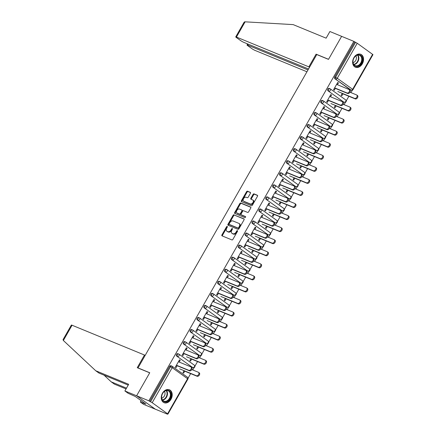 <?xml version="1.0" encoding="UTF-8"?>
<svg xmlns="http://www.w3.org/2000/svg" width="436" height="436" viewBox="0 0 436 436"><rect width="100%" height="100%" fill="white"/><g stroke="black" fill="none" stroke-linecap="round" stroke-linejoin="round"><path stroke-width="0.65" d="M227.221 226.437A0.616 0.409 -54.4 0 0 226.535 226.807L221.935 234.868A0.877 0.583 -54.4 0 0 221.973 235.811A0.877 0.583 -54.4 0 0 222.049 235.854L231.914 239.914A0.877 0.583 -54.4 0 0 232.895 239.38L237.495 231.32A0.616 0.409 -54.4 0 0 236.726 231.004L236.132 232.045A2.812 1.869 -54.4 0 1 232.993 233.751L232.17 233.413A2.812 1.869 -54.4 0 1 231.919 233.271A2.812 1.869 -54.4 0 1 231.805 230.263L232.399 229.222A0.616 0.409 -54.4 0 0 231.63 228.905L231.036 229.952A2.812 1.869 -54.4 0 1 227.897 231.658L227.074 231.32A2.812 1.869 -54.4 0 1 226.818 231.178A2.812 1.869 -54.4 0 1 226.704 228.17L227.303 227.123A0.616 0.409 -54.4 0 0 227.221 226.437M227.396 226.873A0.616 0.409 -54.4 0 0 227.08 227.2L222.48 235.26A0.877 0.583 -54.4 0 0 222.36 235.98M237.587 231.069A0.616 0.409 -54.4 0 0 237.271 231.396L236.677 232.437L236.132 232.045M232.492 228.971A0.616 0.409 -54.4 0 0 232.175 229.298L231.581 230.339L231.036 229.952M353.847 57.716A6.987 5.161 112.4 0 0 355.433 67.226A6.987 5.161 112.4 0 0 362.338 63.809A6.987 5.161 112.4 0 0 360.752 54.298A6.987 5.161 112.4 0 0 353.847 57.716M162.492 393.19A6.987 5.161 112.4 0 0 164.083 402.701A6.987 5.161 112.4 0 0 170.988 399.283A6.987 5.161 112.4 0 0 169.402 389.773A6.987 5.161 112.4 0 0 162.492 393.19M250.4 193.328A0.877 0.583 -54.4 0 0 250.368 192.385A0.877 0.583 -54.4 0 0 250.286 192.341L247.517 191.202A0.877 0.583 -54.4 0 0 246.536 191.736L241.43 200.691A0.877 0.583 -54.4 0 0 241.468 201.628A0.877 0.583 -54.4 0 0 241.549 201.672L251.414 205.732A0.877 0.583 -54.4 0 0 252.395 205.198L257.502 196.244A0.877 0.583 -54.4 0 0 257.463 195.306A0.877 0.583 -54.4 0 0 257.387 195.263L254.041 193.889A0.877 0.583 -54.4 0 0 253.06 194.418L250.874 198.249A0.877 0.583 -54.4 0 0 250.913 199.192A0.877 0.583 -54.4 0 0 250.989 199.236L252.646 199.917A2.354 1.564 -54.4 0 1 252.864 200.037A2.354 1.564 -54.4 0 1 252.864 202.707A2.354 1.564 -54.4 0 1 250.335 203.977L243.838 201.307A2.354 1.564 -54.4 0 1 243.626 201.187A2.354 1.564 -54.4 0 1 243.626 198.516A2.354 1.564 -54.4 0 1 246.155 197.246L247.234 197.693A0.877 0.583 -54.4 0 0 248.215 197.159L250.4 193.328M128.222 385.102L98.945 373.058L95.735 370.753L128.674 384.307L124.887 390.956L128.097 393.261L135.334 396.504L145.842 404.036L140.348 402.041L143.558 404.346L155.287 409.17L136.61 395.779L149.75 372.747L138.021 367.919L316.765 54.555L328.493 59.378L341.628 36.346L353.858 41.376L148.84 400.809L150.551 401.763L170.52 366.747L169.626 366.382L149.657 401.398M167.615 413.742L187.584 378.726L172.176 367.679L152.202 402.695L167.942 414.064L166.699 413.617L167.517 414.2L155.287 409.17L136.61 395.779L148.84 400.809M234.061 214.801A0.877 0.583 -54.4 0 0 233.08 215.335L227.974 224.284A0.877 0.583 -54.4 0 0 228.006 225.227A0.877 0.583 -54.4 0 0 228.088 225.27L237.952 229.331A0.877 0.583 -54.4 0 0 238.933 228.796L244.04 219.842A0.877 0.583 -54.4 0 0 244.007 218.905A0.877 0.583 -54.4 0 0 243.926 218.861L234.606 215.188A0.877 0.583 -54.4 0 0 233.625 215.722L228.519 224.676A0.877 0.583 -54.4 0 0 228.399 225.396M234.704 212.49L239.811 203.536A0.877 0.583 -54.4 0 1 240.792 203.002L250.656 207.062A0.877 0.583 -54.4 0 1 250.733 207.105A0.877 0.583 -54.4 0 1 250.771 208.043L248.585 211.874A0.877 0.583 -54.4 0 1 247.604 212.408L243.604 210.762A0.877 0.583 -54.4 0 0 242.623 211.297L241.173 213.836A0.877 0.583 -54.4 0 0 241.206 214.779A0.877 0.583 -54.4 0 0 241.288 214.823L245.452 216.534A0.616 0.409 -54.4 0 1 244.847 217.597L234.819 213.471A0.877 0.583 -54.4 0 1 234.737 213.427A0.877 0.583 -54.4 0 1 234.704 212.49L235.244 212.877L240.356 203.923L239.811 203.536M138.021 367.919L138.337 368.148M152.202 402.695L150.551 401.763M353.858 41.376L357.22 43.257L372.96 54.625L352.986 89.642L352.659 89.32L372.633 54.304M352.304 90.23L350.947 92.606M348.865 96.263L346.266 100.814M345.426 102.286L344.069 104.667M341.988 108.319L339.388 112.87M338.549 114.346L337.192 116.723M335.11 120.38L332.51 124.93M331.671 126.407L330.314 128.784M328.232 132.435L325.632 136.986M324.793 138.463L323.436 140.844M321.354 144.496L318.754 149.047M317.915 150.524L316.558 152.9M314.476 156.551L311.876 161.102M311.037 162.579L309.68 164.961M307.598 168.612L304.998 173.163M304.159 174.64L302.802 177.016M300.715 180.673L298.12 185.224M297.281 186.701L295.924 189.077M293.837 192.728L291.243 197.279M290.403 198.756L289.046 201.132M286.959 204.789L284.365 209.34M283.525 210.817L282.168 213.193M280.081 216.845L277.487 221.395M276.647 222.872L275.29 225.254M273.203 228.905L270.609 233.456M269.77 234.933L268.413 237.309M266.325 240.966L263.731 245.512M262.892 246.989L261.535 249.37M259.447 253.022L256.853 257.572M256.014 259.049L254.657 261.426M252.569 265.083L249.975 269.633M249.13 271.11L247.779 273.486M245.691 277.138L243.097 281.689M242.253 283.166L240.901 285.542M238.814 289.199L236.219 293.75M235.375 295.227L234.023 297.603M231.936 301.254L229.341 305.805M228.497 307.282L227.145 309.664M225.058 313.315L222.464 317.866M221.619 319.343L220.262 321.719M218.18 325.376L215.586 329.921M214.741 331.398L213.384 333.78M211.302 337.431L208.708 341.982M207.863 343.459L206.506 345.835M204.424 349.492L201.83 354.043M200.985 355.52L199.628 357.896M197.546 361.548L194.952 366.098M194.107 367.575L192.75 369.951M190.668 373.608L188.074 378.159M184.766 371.178L183.66 373.118L182.951 372.611L184.057 370.671M177.234 365.553L176.035 367.652L175.327 367.145L179.518 359.804L180.226 360.31L179.419 359.978M179.218 362.076L180.226 360.31M343.704 101.953A1.346 0.992 -67.6 0 1 343.541 101.91A1.346 0.992 -67.6 0 1 343.388 101.828L327.981 90.781A1.346 0.992 -67.6 0 1 327.823 89.037A1.346 0.992 -67.6 0 1 329.153 88.377A1.346 0.992 -67.6 0 1 329.3 88.459M350.582 89.898A1.346 0.992 -67.6 0 1 350.419 89.849A1.346 0.992 -67.6 0 1 350.266 89.767L334.859 78.72A1.346 0.992 -67.6 0 1 334.701 76.976L335.595 77.346L355.569 42.33M354.675 41.96L334.701 76.976M169.626 366.382A1.346 0.992 -67.6 0 1 170.956 365.722A1.346 0.992 -67.6 0 1 171.108 365.809M335.377 105.381L334.27 107.321L334.979 107.828L336.085 105.894M328.553 100.264L327.354 102.367L326.646 101.861L330.837 94.514L331.545 95.021L330.733 94.688M330.537 96.787L331.545 95.021M329.948 126.075A1.346 0.992 -67.6 0 1 329.78 126.026A1.346 0.992 -67.6 0 1 329.632 125.944L314.225 114.897A1.346 0.992 -67.6 0 1 314.067 113.153A1.346 0.992 -67.6 0 1 315.397 112.493A1.346 0.992 -67.6 0 1 315.544 112.575M321.621 129.503L320.515 131.438L321.223 131.95L322.329 130.01M314.797 124.38L313.598 126.484L312.89 125.977L317.081 118.63L317.784 119.137L316.977 118.805M316.781 120.903L317.784 119.137M316.193 150.191A1.346 0.992 -67.6 0 1 316.024 150.142A1.346 0.992 -67.6 0 1 315.877 150.06L300.464 139.013A1.346 0.992 -67.6 0 1 300.311 137.269A1.346 0.992 -67.6 0 1 301.641 136.61A1.346 0.992 -67.6 0 1 301.788 136.697M307.865 153.619L306.759 155.559L307.467 156.066L308.574 154.126M301.042 148.502L299.843 150.6L299.134 150.093L303.325 142.746L304.028 143.259L303.222 142.926M303.025 145.019L304.028 143.259M302.437 174.307A1.346 0.992 -67.6 0 1 302.268 174.258A1.346 0.992 -67.6 0 1 302.121 174.177L286.708 163.129A1.346 0.992 -67.6 0 1 286.556 161.385A1.346 0.992 -67.6 0 1 287.885 160.726A1.346 0.992 -67.6 0 1 288.033 160.813M294.109 177.735L293.003 179.676L293.706 180.182L294.812 178.242M287.286 172.618L286.087 174.716L285.378 174.209L289.564 166.868L290.272 167.375L289.466 167.043M289.27 169.135L290.272 167.375M288.681 198.424A1.346 0.992 -67.6 0 1 288.512 198.38A1.346 0.992 -67.6 0 1 288.365 198.293L272.952 187.246A1.346 0.992 -67.6 0 1 272.8 185.502A1.346 0.992 -67.6 0 1 274.13 184.848A1.346 0.992 -67.6 0 1 274.277 184.929M280.353 201.852L279.247 203.792L279.95 204.299L281.057 202.359M273.53 196.734L272.331 198.832L271.623 198.326L275.808 190.984L276.517 191.491L275.71 191.159M275.514 193.257L276.517 191.491M274.925 222.54A1.346 0.992 -67.6 0 1 274.756 222.496A1.346 0.992 -67.6 0 1 274.609 222.409L259.197 211.367A1.346 0.992 -67.6 0 1 259.044 209.618A1.346 0.992 -67.6 0 1 260.368 208.964A1.346 0.992 -67.6 0 1 260.521 209.046M266.592 225.968L265.486 227.908L266.194 228.415L267.301 226.475M259.774 220.85L258.575 222.949L257.867 222.442L262.052 215.101L262.761 215.607L261.954 215.275M261.758 217.373L262.761 215.607M261.164 246.656A1.346 0.992 -67.6 0 1 261 246.613A1.346 0.992 -67.6 0 1 260.853 246.531L245.441 235.484A1.346 0.992 -67.6 0 1 245.288 233.74A1.346 0.992 -67.6 0 1 246.613 233.08A1.346 0.992 -67.6 0 1 246.765 233.162M252.836 250.084L251.73 252.024L252.439 252.531L253.545 250.591M246.013 244.967L244.819 247.07L244.111 246.558L248.297 239.217L249.005 239.724L248.198 239.391M248.002 241.49L249.005 239.724M247.408 270.778A1.346 0.992 -67.6 0 1 247.245 270.729A1.346 0.992 -67.6 0 1 247.098 270.647L231.685 259.6A1.346 0.992 -67.6 0 1 231.532 257.856A1.346 0.992 -67.6 0 1 232.857 257.196A1.346 0.992 -67.6 0 1 233.009 257.278M239.081 274.206L237.974 276.141L238.683 276.647L239.789 274.713M232.257 269.083L231.064 271.187L230.355 270.68L234.541 263.333L235.249 263.84L234.443 263.507M234.241 265.606L235.249 263.84M233.652 294.894A1.346 0.992 -67.6 0 1 233.489 294.845A1.346 0.992 -67.6 0 1 233.342 294.763L217.929 283.716A1.346 0.992 -67.6 0 1 217.777 281.972A1.346 0.992 -67.6 0 1 219.101 281.313A1.346 0.992 -67.6 0 1 219.254 281.4M225.325 298.322L224.218 300.257L224.927 300.769L226.033 298.829M218.501 293.199L217.302 295.303L216.599 294.796L220.785 287.449L221.493 287.956L220.687 287.629M220.485 289.722L221.493 287.956M219.897 319.01A1.346 0.992 -67.6 0 1 219.733 318.961A1.346 0.992 -67.6 0 1 219.581 318.88L204.173 307.832A1.346 0.992 -67.6 0 1 204.021 306.088A1.346 0.992 -67.6 0 1 205.345 305.429A1.346 0.992 -67.6 0 1 205.498 305.516M211.569 322.438L210.463 324.379L211.171 324.885L212.278 322.945M204.746 317.321L203.547 319.419L202.844 318.912L207.029 311.571L207.738 312.078L206.931 311.745M206.729 313.838L207.738 312.078M206.141 343.127A1.346 0.992 -67.6 0 1 205.977 343.078A1.346 0.992 -67.6 0 1 205.825 342.996L190.418 331.949A1.346 0.992 -67.6 0 1 190.265 330.205A1.346 0.992 -67.6 0 1 191.589 329.551A1.346 0.992 -67.6 0 1 191.742 329.632M197.813 346.555L196.707 348.495L197.415 349.002L198.522 347.061M190.99 341.437L189.791 343.535L189.082 343.028L193.273 335.687L193.982 336.194L193.175 335.862M192.974 337.955L193.982 336.194M192.385 367.243A1.346 0.992 -67.6 0 1 192.222 367.199A1.346 0.992 -67.6 0 1 192.069 367.112L176.662 356.065A1.346 0.992 -67.6 0 1 176.504 354.321A1.346 0.992 -67.6 0 1 177.834 353.667A1.346 0.992 -67.6 0 1 177.986 353.749M184.112 353.492L182.913 355.596L182.204 355.089L186.395 347.743L187.104 348.25L186.297 347.917M186.096 350.015L187.104 348.25M190.935 358.615L189.829 360.55L190.537 361.057L191.644 359.122M199.263 355.187A1.346 0.992 -67.6 0 1 199.099 355.138A1.346 0.992 -67.6 0 1 198.947 355.057L183.54 344.009A1.346 0.992 -67.6 0 1 183.382 342.265A1.346 0.992 -67.6 0 1 184.711 341.606A1.346 0.992 -67.6 0 1 184.864 341.688M197.868 329.376L196.669 331.48L195.966 330.973L200.151 323.626L200.86 324.133L200.053 323.801M199.852 325.899L200.86 324.133M204.691 334.494L203.585 336.434L204.293 336.941L205.4 335.006M213.019 331.066A1.346 0.992 -67.6 0 1 212.855 331.022A1.346 0.992 -67.6 0 1 212.703 330.94L197.295 319.893A1.346 0.992 -67.6 0 1 197.143 318.149A1.346 0.992 -67.6 0 1 198.467 317.49A1.346 0.992 -67.6 0 1 198.62 317.572M211.624 305.26L210.425 307.358L209.721 306.851L213.907 299.51L214.616 300.017L213.809 299.685M213.607 301.783L214.616 300.017M218.447 310.377L217.341 312.318L218.049 312.825L219.155 310.884M226.775 306.949A1.346 0.992 -67.6 0 1 226.611 306.906A1.346 0.992 -67.6 0 1 226.458 306.819L211.051 295.777A1.346 0.992 -67.6 0 1 210.899 294.028A1.346 0.992 -67.6 0 1 212.223 293.373A1.346 0.992 -67.6 0 1 212.376 293.455M225.379 281.144L224.186 283.242L223.477 282.735L227.663 275.394L228.371 275.901L227.565 275.568M227.363 277.667L228.371 275.901M232.203 286.261L231.096 288.201L231.805 288.708L232.911 286.768M240.53 282.833A1.346 0.992 -67.6 0 1 240.367 282.79A1.346 0.992 -67.6 0 1 240.22 282.702L224.807 271.655A1.346 0.992 -67.6 0 1 224.654 269.911A1.346 0.992 -67.6 0 1 225.979 269.257A1.346 0.992 -67.6 0 1 226.131 269.339M239.135 257.027L237.942 259.126L237.233 258.619L241.419 251.278L242.127 251.785L241.321 251.452M241.119 253.545L242.127 251.785M245.959 262.145L244.852 264.085L245.561 264.592L246.667 262.652M254.286 258.717A1.346 0.992 -67.6 0 1 254.123 258.668A1.346 0.992 -67.6 0 1 253.975 258.586L238.563 247.539A1.346 0.992 -67.6 0 1 238.41 245.795A1.346 0.992 -67.6 0 1 239.735 245.141A1.346 0.992 -67.6 0 1 239.887 245.223M252.891 232.911L251.697 235.009L250.989 234.503L255.174 227.161L255.883 227.668L255.076 227.336M254.88 229.429L255.883 227.668M259.714 238.029L258.608 239.969L259.316 240.476L260.423 238.536M268.047 234.601A1.346 0.992 -67.6 0 1 267.878 234.552A1.346 0.992 -67.6 0 1 267.731 234.47L252.319 223.423A1.346 0.992 -67.6 0 1 252.166 221.679A1.346 0.992 -67.6 0 1 253.49 221.019A1.346 0.992 -67.6 0 1 253.643 221.107M266.652 208.79L265.453 210.893L264.745 210.386L268.93 203.04L269.639 203.547L268.832 203.22M268.636 205.312L269.639 203.547M273.47 213.913L272.369 215.847L273.072 216.36L274.179 214.419M281.803 210.484A1.346 0.992 -67.6 0 1 281.634 210.435A1.346 0.992 -67.6 0 1 281.487 210.354L266.074 199.306A1.346 0.992 -67.6 0 1 265.922 197.563A1.346 0.992 -67.6 0 1 267.252 196.903A1.346 0.992 -67.6 0 1 267.399 196.99M280.408 184.673L279.209 186.777L278.5 186.27L282.686 178.924L283.395 179.43L282.588 179.098M282.392 181.196L283.395 179.43M287.231 189.796L286.125 191.731L286.828 192.238L287.934 190.303M295.559 186.368A1.346 0.992 -67.6 0 1 295.39 186.319A1.346 0.992 -67.6 0 1 295.243 186.237L279.83 175.19A1.346 0.992 -67.6 0 1 279.678 173.446A1.346 0.992 -67.6 0 1 281.007 172.787A1.346 0.992 -67.6 0 1 281.155 172.869M294.164 160.557L292.965 162.661L292.256 162.148L296.442 154.807L297.15 155.314L296.344 154.982M296.148 157.08L297.15 155.314M300.987 165.675L299.881 167.615L300.589 168.122L301.69 166.181M309.315 162.246A1.346 0.992 -67.6 0 1 309.146 162.203A1.346 0.992 -67.6 0 1 308.999 162.121L293.586 151.074A1.346 0.992 -67.6 0 1 293.433 149.33A1.346 0.992 -67.6 0 1 294.763 148.671A1.346 0.992 -67.6 0 1 294.91 148.752M307.92 136.441L306.721 138.539L306.012 138.032L310.203 130.691L310.906 131.198L310.1 130.865M309.903 132.964L310.906 131.198M314.743 141.558L313.637 143.499L314.345 144.005L315.451 142.065M323.071 138.13A1.346 0.992 -67.6 0 1 322.902 138.087A1.346 0.992 -67.6 0 1 322.754 137.999L307.347 126.958A1.346 0.992 -67.6 0 1 307.189 125.208A1.346 0.992 -67.6 0 1 308.519 124.554A1.346 0.992 -67.6 0 1 308.666 124.636M321.675 112.325L320.476 114.423L319.768 113.916L323.959 106.575L324.662 107.082L323.855 106.749M323.659 108.847L324.662 107.082M328.499 117.442L327.392 119.382L328.101 119.889L329.207 117.949M336.826 114.014A1.346 0.992 -67.6 0 1 336.663 113.97A1.346 0.992 -67.6 0 1 336.51 113.883L321.103 102.836A1.346 0.992 -67.6 0 1 320.945 101.092A1.346 0.992 -67.6 0 1 322.275 100.438A1.346 0.992 -67.6 0 1 322.422 100.52M335.431 88.208L334.232 90.306L333.524 89.8L337.715 82.459L338.423 82.965L337.611 82.633M337.415 84.726L338.423 82.965M342.255 93.326L341.148 95.266L341.857 95.773L342.963 93.833M226.818 231.178L227.363 231.565A2.812 1.869 -54.4 0 0 227.619 231.707L227.074 231.32M231.581 230.339A2.812 1.869 -54.4 0 1 228.442 232.045L227.619 231.707M231.919 233.271L232.459 233.663A2.812 1.869 -54.4 0 0 232.715 233.805L232.17 233.413M236.677 232.437A2.812 1.869 -54.4 0 1 233.538 234.143L232.715 233.805M244.16 219.123L234.606 215.188M229.216 223.766A0.616 0.409 -54.4 0 0 229.298 224.458L237.958 228.017A0.616 0.409 -54.4 0 0 238.645 227.647L239.271 226.546A2.812 1.869 -54.4 0 0 239.157 223.537A2.812 1.869 -54.4 0 0 238.901 223.395L232.982 220.959A2.812 1.869 -54.4 0 0 229.843 222.665L229.216 223.766M229.739 224.774A0.616 0.409 -54.4 0 0 229.843 224.845L229.298 224.458M239.157 223.537L239.702 223.93A2.812 1.869 -54.4 0 1 239.816 226.938L239.19 228.033A0.616 0.409 -54.4 0 1 238.503 228.41L229.843 224.845M250.891 207.323L241.331 203.394A0.877 0.583 -54.4 0 0 240.356 203.923M241.686 215.106A0.877 0.583 -54.4 0 0 241.751 215.171A0.877 0.583 -54.4 0 0 241.833 215.215L245.632 216.774M239.451 209.057A2.354 1.564 -54.4 0 0 236.922 210.326A2.354 1.564 -54.4 0 0 236.922 212.997A2.354 1.564 -54.4 0 0 237.135 213.117L239.424 214.054A0.877 0.583 -54.4 0 0 240.405 213.52L241.855 210.98A0.877 0.583 -54.4 0 0 241.817 210.043A0.877 0.583 -54.4 0 0 241.74 209.994L239.451 209.057M236.922 212.997L237.467 213.389A2.354 1.564 -54.4 0 0 237.68 213.504L237.135 213.117M241.887 210.103L242.285 210.386A0.877 0.583 -54.4 0 1 242.362 210.43A0.877 0.583 -54.4 0 1 242.4 211.373L240.95 213.913A0.877 0.583 -54.4 0 1 239.969 214.447L237.68 213.504M235.244 212.877A0.877 0.583 -54.4 0 0 235.129 213.602M243.626 201.187L244.171 201.579A2.354 1.564 -54.4 0 0 244.383 201.694L243.838 201.307M252.864 200.037L253.403 200.424A2.354 1.564 -54.4 0 1 253.409 203.094A2.354 1.564 -54.4 0 1 250.88 204.37L244.383 201.694M257.622 195.524L254.586 194.276A0.877 0.583 -54.4 0 0 253.605 194.81L251.419 198.642A0.877 0.583 -54.4 0 0 251.3 199.361M250.52 192.603L248.062 191.595A0.877 0.583 -54.4 0 0 247.081 192.129L241.975 201.078A0.877 0.583 -54.4 0 0 241.855 201.803M199.089 372.775A2.017 1.341 125.6 0 1 199.268 372.878A2.017 1.341 125.6 0 1 199.268 375.167A2.017 1.341 125.6 0 1 197.105 376.257L196.396 375.745A2.017 1.341 -54.4 0 0 198.56 374.66A2.017 1.341 -54.4 0 0 198.56 372.371A2.017 1.341 -54.4 0 0 198.38 372.268L191.807 369.565M179.616 368.845L196.396 375.745M183.959 370.845L197.105 376.257M191.518 367.352A2.017 1.341 125.6 0 1 191.698 367.45A2.017 1.341 125.6 0 1 191.704 369.739A2.017 1.341 125.6 0 1 189.535 370.829L188.826 370.322A2.017 1.341 -54.4 0 0 190.995 369.232A2.017 1.341 -54.4 0 0 190.99 366.943A2.017 1.341 -54.4 0 0 190.81 366.845L178.411 361.744M189.535 370.829L177.136 365.728M188.826 370.322L176.427 365.221M167.991 400.946A6.05 4.469 -67.6 0 1 161.881 399.256A6.05 4.469 -67.6 0 1 164.601 391.163A6.05 4.469 -67.6 0 1 170.71 392.852A6.05 4.469 -67.6 0 1 167.991 400.946M164.448 391.408A5.597 4.137 112.4 0 0 161.647 396.706A5.597 4.137 112.4 0 0 163.887 401.115A5.597 4.137 112.4 0 0 167.588 400.466A5.597 4.137 112.4 0 0 170.383 395.169A5.597 4.137 112.4 0 0 168.149 390.76A5.597 4.137 112.4 0 0 164.448 391.408M161.718 398.073A3.989 2.943 112.4 0 0 163.059 397.485A3.989 2.943 112.4 0 0 164.465 391.397M163.653 402.472L163.56 402.433A6.943 5.128 112.4 0 0 163.653 402.472A6.943 5.128 112.4 0 0 168.242 401.67A6.943 5.128 112.4 0 0 171.713 395.103A6.943 5.128 112.4 0 0 168.939 389.631A6.943 5.128 112.4 0 0 168.836 389.593L168.939 389.631M362.316 60.25A6.05 4.469 -67.6 0 1 356.904 66.414A6.05 4.469 -67.6 0 1 352.975 60.904A6.05 4.469 -67.6 0 1 358.387 54.74A6.05 4.469 -67.6 0 1 362.316 60.25M353.04 60.768A5.597 4.137 112.4 0 0 355.236 65.64A5.597 4.137 112.4 0 0 361.689 60.163A5.597 4.137 112.4 0 0 359.498 55.285A5.597 4.137 112.4 0 0 353.04 60.768M353.067 62.599A3.989 2.943 112.4 0 0 356.37 58.571A3.989 2.943 112.4 0 0 355.82 55.922M355.002 66.997L354.909 66.959A6.943 5.128 112.4 0 0 355.002 66.997A6.943 5.128 112.4 0 0 363.008 60.201A6.943 5.128 112.4 0 0 360.289 54.157A6.943 5.128 112.4 0 0 360.185 54.119L360.289 54.157M63.362 340.483L63.04 339.66L71.362 325.065A2.687 0.311 29.7 0 1 72.065 325.229L63.362 340.483L95.735 370.753M124.887 390.956L136.61 395.779L149.706 372.824L137.253 367.701L144.485 355.024L72.065 325.229M141.133 400.662L140.348 402.041M126.042 388.928L114.412 384.143L111.196 381.838L126.495 388.133M104.051 375.156L111.196 381.838M145.123 355.476L144.485 355.024M144.376 402.984L144.169 403.349M235.734 36.897L244.056 22.301L244.705 21.805L293.166 24.612L326.112 38.166L329.905 31.517L341.628 36.346L328.537 59.301L316.084 54.178L308.852 66.855L236.432 37.06A2.687 0.311 -150.3 0 0 235.734 36.897A2.687 0.311 -150.3 0 0 236.394 37.54L240.53 40.504A2.687 0.311 -150.3 0 0 243.838 42.368L308.535 68.986M308.852 66.855L309.489 67.313M248.248 44.183L247.703 45.137A2.687 0.311 -150.3 0 0 247.005 44.979A2.687 0.311 -150.3 0 0 247.664 45.622L251.801 48.587A2.687 0.311 -150.3 0 0 255.109 50.445L306.944 71.771M247.703 45.137L307.99 69.94M316.084 54.178L316.721 54.636M205.966 360.719A2.017 1.341 125.6 0 1 206.146 360.817A2.017 1.341 125.6 0 1 206.146 363.106A2.017 1.341 125.6 0 1 203.983 364.196L203.274 363.689A2.017 1.341 -54.4 0 0 205.438 362.599A2.017 1.341 -54.4 0 0 205.438 360.31A2.017 1.341 -54.4 0 0 205.258 360.212L198.685 357.504M186.494 356.784L203.274 363.689M190.837 358.79L203.983 364.196M212.844 348.658A2.017 1.341 125.6 0 1 213.024 348.762A2.017 1.341 125.6 0 1 213.024 351.051A2.017 1.341 125.6 0 1 210.861 352.135L210.152 351.629A2.017 1.341 -54.4 0 0 212.316 350.544A2.017 1.341 -54.4 0 0 212.316 348.255A2.017 1.341 -54.4 0 0 212.136 348.151L205.563 345.448M193.371 344.729L210.152 351.629M197.715 346.729L210.861 352.135M219.722 336.603A2.017 1.341 125.6 0 1 219.902 336.701A2.017 1.341 125.6 0 1 219.902 338.99A2.017 1.341 125.6 0 1 217.738 340.08L217.03 339.573A2.017 1.341 -54.4 0 0 219.194 338.483A2.017 1.341 -54.4 0 0 219.194 336.194A2.017 1.341 -54.4 0 0 219.014 336.091L212.441 333.387M200.249 332.668L217.03 339.573M204.593 334.674L217.738 340.08M226.6 324.542A2.017 1.341 125.6 0 1 226.78 324.646A2.017 1.341 125.6 0 1 226.78 326.929A2.017 1.341 125.6 0 1 224.616 328.019L223.908 327.512A2.017 1.341 -54.4 0 0 226.077 326.422A2.017 1.341 -54.4 0 0 226.071 324.133A2.017 1.341 -54.4 0 0 225.892 324.035L219.319 321.332M207.127 320.607L223.908 327.512M211.471 322.613L224.616 328.019M233.478 312.481A2.017 1.341 125.6 0 1 233.658 312.585A2.017 1.341 125.6 0 1 233.658 314.874A2.017 1.341 125.6 0 1 231.494 315.964L230.786 315.457A2.017 1.341 -54.4 0 0 232.955 314.367A2.017 1.341 -54.4 0 0 232.949 312.078A2.017 1.341 -54.4 0 0 232.77 311.974L226.197 309.271M214.005 308.552L230.786 315.457M218.349 310.552L231.494 315.964M198.396 355.291A2.017 1.341 125.6 0 1 198.576 355.395A2.017 1.341 125.6 0 1 198.582 357.683A2.017 1.341 125.6 0 1 196.413 358.768L195.704 358.261A2.017 1.341 -54.4 0 0 197.873 357.177A2.017 1.341 -54.4 0 0 197.873 354.888A2.017 1.341 -54.4 0 0 197.688 354.784L185.289 349.683M196.413 358.768L184.014 353.667M195.704 358.261L183.305 353.16M205.274 343.236A2.017 1.341 125.6 0 1 205.454 343.334A2.017 1.341 125.6 0 1 205.46 345.623A2.017 1.341 125.6 0 1 203.29 346.713L202.582 346.206A2.017 1.341 -54.4 0 0 204.751 345.116A2.017 1.341 -54.4 0 0 204.751 342.827A2.017 1.341 -54.4 0 0 204.566 342.729L192.167 337.627M203.29 346.713L190.892 341.611M202.582 346.206L190.183 341.105M212.152 331.175A2.017 1.341 125.6 0 1 212.332 331.278A2.017 1.341 125.6 0 1 212.337 333.567A2.017 1.341 125.6 0 1 210.168 334.652L209.46 334.145A2.017 1.341 -54.4 0 0 211.629 333.055A2.017 1.341 -54.4 0 0 211.629 330.766A2.017 1.341 -54.4 0 0 211.444 330.668L199.045 325.567M210.168 334.652L197.77 329.551M209.46 334.145L197.061 329.044M219.03 319.114A2.017 1.341 125.6 0 1 219.21 319.217A2.017 1.341 125.6 0 1 219.215 321.506A2.017 1.341 125.6 0 1 217.046 322.596L216.338 322.09A2.017 1.341 -54.4 0 0 218.507 321A2.017 1.341 -54.4 0 0 218.507 318.711A2.017 1.341 -54.4 0 0 218.322 318.607L205.923 313.506M217.046 322.596L204.648 317.495M216.338 322.09L203.939 316.988M225.908 307.058A2.017 1.341 125.6 0 1 226.093 307.157A2.017 1.341 125.6 0 1 226.093 309.446A2.017 1.341 125.6 0 1 223.924 310.536L223.216 310.029A2.017 1.341 -54.4 0 0 225.385 308.939A2.017 1.341 -54.4 0 0 225.385 306.65A2.017 1.341 -54.4 0 0 225.199 306.552L212.801 301.45M223.924 310.536L211.525 305.434M223.216 310.029L210.817 304.928M240.356 300.426A2.017 1.341 125.6 0 1 240.536 300.524A2.017 1.341 125.6 0 1 240.536 302.813A2.017 1.341 125.6 0 1 238.372 303.903L237.664 303.396A2.017 1.341 -54.4 0 0 239.833 302.306A2.017 1.341 -54.4 0 0 239.827 300.017A2.017 1.341 -54.4 0 0 239.647 299.919L233.075 297.216M220.883 296.491L237.664 303.396M225.227 298.497L238.372 303.903M232.786 294.998A2.017 1.341 125.6 0 1 232.971 295.101A2.017 1.341 125.6 0 1 232.971 297.39A2.017 1.341 125.6 0 1 230.802 298.48L230.094 297.968A2.017 1.341 -54.4 0 0 232.263 296.883A2.017 1.341 -54.4 0 0 232.263 294.594A2.017 1.341 -54.4 0 0 232.077 294.491L219.679 289.39M230.802 298.48L218.403 293.379M230.094 297.968L217.695 292.867M247.234 288.365A2.017 1.341 125.6 0 1 247.414 288.469A2.017 1.341 125.6 0 1 247.414 290.757A2.017 1.341 125.6 0 1 245.25 291.848L244.542 291.335A2.017 1.341 -54.4 0 0 246.711 290.251A2.017 1.341 -54.4 0 0 246.705 287.962A2.017 1.341 -54.4 0 0 246.525 287.858L239.953 285.155M227.761 284.435L244.542 291.335M232.105 286.436L245.25 291.848M239.664 282.942A2.017 1.341 125.6 0 1 239.849 283.04A2.017 1.341 125.6 0 1 239.849 285.329A2.017 1.341 125.6 0 1 237.68 286.419L236.971 285.912A2.017 1.341 -54.4 0 0 239.141 284.822A2.017 1.341 -54.4 0 0 239.141 282.533A2.017 1.341 -54.4 0 0 238.955 282.435L226.556 277.334M237.68 286.419L225.281 281.318M236.971 285.912L224.573 280.811M254.112 276.31A2.017 1.341 125.6 0 1 254.292 276.408A2.017 1.341 125.6 0 1 254.297 278.697A2.017 1.341 125.6 0 1 252.128 279.787L251.419 279.28A2.017 1.341 -54.4 0 0 253.589 278.19A2.017 1.341 -54.4 0 0 253.583 275.901A2.017 1.341 -54.4 0 0 253.403 275.803L246.831 273.094M234.639 272.375L251.419 279.28M238.983 274.38L252.128 279.787M246.542 270.881A2.017 1.341 125.6 0 1 246.727 270.985A2.017 1.341 125.6 0 1 246.727 273.274A2.017 1.341 125.6 0 1 244.558 274.358L243.849 273.852A2.017 1.341 -54.4 0 0 246.018 272.767A2.017 1.341 -54.4 0 0 246.018 270.478A2.017 1.341 -54.4 0 0 245.833 270.375L233.434 265.273M244.558 274.358L232.159 269.257M243.849 273.852L231.451 268.75M260.99 264.249A2.017 1.341 125.6 0 1 261.169 264.352A2.017 1.341 125.6 0 1 261.175 266.641A2.017 1.341 125.6 0 1 259.006 267.726L258.297 267.219A2.017 1.341 -54.4 0 0 260.466 266.129A2.017 1.341 -54.4 0 0 260.461 263.845A2.017 1.341 -54.4 0 0 260.281 263.742L253.708 261.039M241.517 260.319L258.297 267.219M245.86 262.319L259.006 267.726M253.42 258.826A2.017 1.341 125.6 0 1 253.605 258.924A2.017 1.341 125.6 0 1 253.605 261.213A2.017 1.341 125.6 0 1 251.436 262.303L250.727 261.796A2.017 1.341 -54.4 0 0 252.896 260.706A2.017 1.341 -54.4 0 0 252.896 258.417A2.017 1.341 -54.4 0 0 252.711 258.319L240.312 253.212M251.436 262.303L239.037 257.202M250.727 261.796L238.329 256.695M267.868 252.193A2.017 1.341 125.6 0 1 268.047 252.291A2.017 1.341 125.6 0 1 268.053 254.58A2.017 1.341 125.6 0 1 265.884 255.67L265.175 255.164A2.017 1.341 -54.4 0 0 267.344 254.074A2.017 1.341 -54.4 0 0 267.344 251.785A2.017 1.341 -54.4 0 0 267.159 251.681L260.586 248.978M248.395 248.258L265.175 255.164M252.738 250.264L265.884 255.67M260.297 246.765A2.017 1.341 125.6 0 1 260.483 246.869A2.017 1.341 125.6 0 1 260.483 249.152A2.017 1.341 125.6 0 1 258.314 250.242L257.605 249.735A2.017 1.341 -54.4 0 0 259.774 248.645A2.017 1.341 -54.4 0 0 259.774 246.356A2.017 1.341 -54.4 0 0 259.589 246.258L247.19 241.157M258.314 250.242L245.915 245.141M257.605 249.735L245.206 244.634M274.745 240.132A2.017 1.341 125.6 0 1 274.925 240.236A2.017 1.341 125.6 0 1 274.931 242.52A2.017 1.341 125.6 0 1 272.762 243.61L272.053 243.103A2.017 1.341 -54.4 0 0 274.222 242.013A2.017 1.341 -54.4 0 0 274.222 239.724A2.017 1.341 -54.4 0 0 274.037 239.626L267.464 236.922M255.273 236.198L272.053 243.103M259.616 238.203L272.762 243.61M267.175 234.704A2.017 1.341 125.6 0 1 267.361 234.808A2.017 1.341 125.6 0 1 267.361 237.097A2.017 1.341 125.6 0 1 265.192 238.187L264.483 237.68A2.017 1.341 -54.4 0 0 266.652 236.59A2.017 1.341 -54.4 0 0 266.652 234.301A2.017 1.341 -54.4 0 0 266.467 234.197L254.068 229.096M265.192 238.187L252.793 233.086M264.483 237.68L252.084 232.579M281.623 228.072A2.017 1.341 125.6 0 1 281.803 228.175A2.017 1.341 125.6 0 1 281.809 230.464A2.017 1.341 125.6 0 1 279.64 231.554L278.931 231.047A2.017 1.341 -54.4 0 0 281.1 229.957A2.017 1.341 -54.4 0 0 281.1 227.668A2.017 1.341 -54.4 0 0 280.915 227.565L274.342 224.862M262.15 224.142L278.931 231.047M266.494 226.142L279.64 231.554M274.053 222.649A2.017 1.341 125.6 0 1 274.239 222.747A2.017 1.341 125.6 0 1 274.239 225.036A2.017 1.341 125.6 0 1 272.069 226.126L271.361 225.619A2.017 1.341 -54.4 0 0 273.53 224.529A2.017 1.341 -54.4 0 0 273.53 222.24A2.017 1.341 -54.4 0 0 273.345 222.142L260.946 217.041M272.069 226.126L259.671 221.025M271.361 225.619L258.962 220.518M288.501 216.016A2.017 1.341 125.6 0 1 288.681 216.114A2.017 1.341 125.6 0 1 288.687 218.403A2.017 1.341 125.6 0 1 286.517 219.493L285.809 218.986A2.017 1.341 -54.4 0 0 287.978 217.896A2.017 1.341 -54.4 0 0 287.978 215.607A2.017 1.341 -54.4 0 0 287.793 215.509L281.22 212.806M269.028 212.081L285.809 218.986M273.372 214.087L286.517 219.493M280.931 210.588A2.017 1.341 125.6 0 1 281.116 210.692A2.017 1.341 125.6 0 1 281.116 212.981A2.017 1.341 125.6 0 1 278.947 214.071L278.239 213.558A2.017 1.341 -54.4 0 0 280.408 212.474A2.017 1.341 -54.4 0 0 280.408 210.185A2.017 1.341 -54.4 0 0 280.223 210.081L267.824 204.98M278.947 214.071L266.549 208.969M278.239 213.558L265.84 208.457M295.379 203.955A2.017 1.341 125.6 0 1 295.564 204.059A2.017 1.341 125.6 0 1 295.564 206.348A2.017 1.341 125.6 0 1 293.395 207.438L292.687 206.926A2.017 1.341 -54.4 0 0 294.856 205.841A2.017 1.341 -54.4 0 0 294.856 203.552A2.017 1.341 -54.4 0 0 294.671 203.449L288.098 200.745M275.906 200.026L292.687 206.926M280.25 202.026L293.395 207.438M287.809 198.533A2.017 1.341 125.6 0 1 287.994 198.631A2.017 1.341 125.6 0 1 287.994 200.92A2.017 1.341 125.6 0 1 285.825 202.01L285.117 201.503A2.017 1.341 -54.4 0 0 287.286 200.413A2.017 1.341 -54.4 0 0 287.286 198.124A2.017 1.341 -54.4 0 0 287.101 198.026L274.702 192.925M285.825 202.01L273.427 196.909M285.117 201.503L272.718 196.402M302.257 191.9A2.017 1.341 125.6 0 1 302.442 191.998A2.017 1.341 125.6 0 1 302.442 194.287A2.017 1.341 125.6 0 1 300.273 195.377L299.565 194.87A2.017 1.341 -54.4 0 0 301.734 193.78A2.017 1.341 -54.4 0 0 301.734 191.491A2.017 1.341 -54.4 0 0 301.548 191.393L294.976 188.684M282.784 187.965L299.565 194.87M287.128 189.971L300.273 195.377M294.687 186.472A2.017 1.341 125.6 0 1 294.872 186.575A2.017 1.341 125.6 0 1 294.872 188.864A2.017 1.341 125.6 0 1 292.703 189.949L291.995 189.442A2.017 1.341 -54.4 0 0 294.164 188.357A2.017 1.341 -54.4 0 0 294.164 186.068A2.017 1.341 -54.4 0 0 293.978 185.965L281.58 180.864M292.703 189.949L280.304 184.848M291.995 189.442L279.596 184.341M309.135 179.839A2.017 1.341 125.6 0 1 309.32 179.943A2.017 1.341 125.6 0 1 309.32 182.232A2.017 1.341 125.6 0 1 307.151 183.316L306.443 182.809A2.017 1.341 -54.4 0 0 308.612 181.719A2.017 1.341 -54.4 0 0 308.612 179.436A2.017 1.341 -54.4 0 0 308.426 179.332L301.854 176.629M289.662 175.91L306.443 182.809M294.006 177.91L307.151 183.316M301.565 174.416A2.017 1.341 125.6 0 1 301.75 174.514A2.017 1.341 125.6 0 1 301.75 176.803A2.017 1.341 125.6 0 1 299.581 177.893L298.873 177.387A2.017 1.341 -54.4 0 0 301.042 176.297A2.017 1.341 -54.4 0 0 301.042 174.008A2.017 1.341 -54.4 0 0 300.856 173.904L288.458 168.803M299.581 177.893L287.182 172.792M298.873 177.387L286.474 172.285M316.013 167.784A2.017 1.341 125.6 0 1 316.198 167.882A2.017 1.341 125.6 0 1 316.198 170.171A2.017 1.341 125.6 0 1 314.029 171.261L313.321 170.754A2.017 1.341 -54.4 0 0 315.49 169.664A2.017 1.341 -54.4 0 0 315.49 167.375A2.017 1.341 -54.4 0 0 315.304 167.271L308.732 164.568M296.545 163.849L313.321 170.754M300.884 165.849L314.029 171.261M308.443 162.356A2.017 1.341 125.6 0 1 308.628 162.459A2.017 1.341 125.6 0 1 308.628 164.743A2.017 1.341 125.6 0 1 306.459 165.833L305.75 165.326A2.017 1.341 -54.4 0 0 307.92 164.236A2.017 1.341 -54.4 0 0 307.92 161.947A2.017 1.341 -54.4 0 0 307.74 161.849L295.341 156.747M306.459 165.833L294.06 160.731M305.75 165.326L293.352 160.225M322.891 155.723A2.017 1.341 125.6 0 1 323.076 155.821A2.017 1.341 125.6 0 1 323.076 158.11A2.017 1.341 125.6 0 1 320.907 159.2L320.198 158.693A2.017 1.341 -54.4 0 0 322.368 157.603A2.017 1.341 -54.4 0 0 322.368 155.314A2.017 1.341 -54.4 0 0 322.182 155.216L315.61 152.513M303.423 151.788L320.198 158.693M307.762 153.794L320.907 159.2M315.321 150.295A2.017 1.341 125.6 0 1 315.506 150.398A2.017 1.341 125.6 0 1 315.506 152.687A2.017 1.341 125.6 0 1 313.337 153.777L312.634 153.27A2.017 1.341 -54.4 0 0 314.797 152.18A2.017 1.341 -54.4 0 0 314.797 149.891A2.017 1.341 -54.4 0 0 314.618 149.788L302.219 144.687M313.337 153.777L300.938 148.676M312.634 153.27L300.235 148.169M329.769 143.662A2.017 1.341 125.6 0 1 329.954 143.766A2.017 1.341 125.6 0 1 329.954 146.055A2.017 1.341 125.6 0 1 327.785 147.145L327.076 146.638A2.017 1.341 -54.4 0 0 329.245 145.548A2.017 1.341 -54.4 0 0 329.245 143.259A2.017 1.341 -54.4 0 0 329.06 143.155L322.487 140.452M310.301 139.733L327.076 146.638M314.639 141.733L327.785 147.145M322.199 138.239A2.017 1.341 125.6 0 1 322.384 138.337A2.017 1.341 125.6 0 1 322.384 140.626A2.017 1.341 125.6 0 1 320.215 141.716L319.512 141.21A2.017 1.341 -54.4 0 0 321.675 140.12A2.017 1.341 -54.4 0 0 321.675 137.831A2.017 1.341 -54.4 0 0 321.495 137.732L309.097 132.631M320.215 141.716L307.816 136.615M319.512 141.21L307.113 136.108M336.647 131.607A2.017 1.341 125.6 0 1 336.832 131.705A2.017 1.341 125.6 0 1 336.832 133.994A2.017 1.341 125.6 0 1 334.663 135.084L333.954 134.577A2.017 1.341 -54.4 0 0 336.123 133.487A2.017 1.341 -54.4 0 0 336.123 131.198A2.017 1.341 -54.4 0 0 335.938 131.1L329.365 128.397M317.179 127.672L333.954 134.577M321.517 129.677L334.663 135.084M329.076 126.178A2.017 1.341 125.6 0 1 329.262 126.282A2.017 1.341 125.6 0 1 329.262 128.571A2.017 1.341 125.6 0 1 327.093 129.661L326.39 129.149A2.017 1.341 -54.4 0 0 328.553 128.064A2.017 1.341 -54.4 0 0 328.553 125.775A2.017 1.341 -54.4 0 0 328.373 125.672L315.975 120.57M327.093 129.661L314.694 124.56M326.39 129.149L313.991 124.047M343.524 119.546A2.017 1.341 125.6 0 1 343.71 119.649A2.017 1.341 125.6 0 1 343.71 121.938A2.017 1.341 125.6 0 1 341.541 123.023L340.832 122.516A2.017 1.341 -54.4 0 0 343.001 121.431A2.017 1.341 -54.4 0 0 343.001 119.142A2.017 1.341 -54.4 0 0 342.816 119.039L336.243 116.336M324.057 115.616L340.832 122.516M328.395 117.616L341.541 123.023M335.96 114.123A2.017 1.341 125.6 0 1 336.14 114.221A2.017 1.341 125.6 0 1 336.14 116.51A2.017 1.341 125.6 0 1 333.971 117.6L333.268 117.093A2.017 1.341 -54.4 0 0 335.431 116.003A2.017 1.341 -54.4 0 0 335.431 113.714A2.017 1.341 -54.4 0 0 335.251 113.616L322.853 108.515M333.971 117.6L321.572 112.499M333.268 117.093L320.869 111.992M350.402 107.49A2.017 1.341 125.6 0 1 350.588 107.588A2.017 1.341 125.6 0 1 350.588 109.877A2.017 1.341 125.6 0 1 348.418 110.967L347.71 110.461A2.017 1.341 -54.4 0 0 349.879 109.371A2.017 1.341 -54.4 0 0 349.879 107.082A2.017 1.341 -54.4 0 0 349.694 106.984L343.121 104.275M330.935 103.555L347.71 110.461M335.273 105.561L348.418 110.967M342.838 102.062A2.017 1.341 125.6 0 1 343.018 102.166A2.017 1.341 125.6 0 1 343.018 104.455A2.017 1.341 125.6 0 1 340.854 105.539L340.145 105.032A2.017 1.341 -54.4 0 0 342.309 103.942A2.017 1.341 -54.4 0 0 342.309 101.659A2.017 1.341 -54.4 0 0 342.129 101.555L329.73 96.454M340.854 105.539L328.455 100.438M340.145 105.032L327.747 99.931M357.28 95.43A2.017 1.341 125.6 0 1 357.466 95.533A2.017 1.341 125.6 0 1 357.466 97.822A2.017 1.341 125.6 0 1 355.296 98.907L354.588 98.4A2.017 1.341 -54.4 0 0 356.757 97.31A2.017 1.341 -54.4 0 0 356.757 95.026A2.017 1.341 -54.4 0 0 356.572 94.923L349.999 92.219M337.813 91.5L354.588 98.4M342.151 93.5L355.296 98.907M349.716 90.007A2.017 1.341 125.6 0 1 349.895 90.105A2.017 1.341 125.6 0 1 349.895 92.394A2.017 1.341 125.6 0 1 347.732 93.484L347.023 92.977A2.017 1.341 -54.4 0 0 349.187 91.887A2.017 1.341 -54.4 0 0 349.187 89.598A2.017 1.341 -54.4 0 0 349.007 89.494L336.608 84.393M347.732 93.484L335.333 88.383M347.023 92.977L334.625 87.876M227.08 227.2L226.535 226.807M237.271 231.396L236.726 231.004M232.175 229.298L231.63 228.905M167.942 414.064L187.916 379.048L187.584 378.726A1.346 0.894 -54.4 0 0 187.529 377.287A1.346 0.894 -54.4 0 0 187.409 377.222M187.916 379.048A1.346 1.346 0 0 0 187.529 377.287L172.122 366.24A1.346 0.894 -54.4 0 1 172.176 367.679L170.52 366.747A1.346 0.992 -67.6 0 1 171.849 366.093A1.346 0.992 -67.6 0 1 172.002 366.175A1.346 0.894 -54.4 0 1 172.122 366.24A1.346 1.346 0 0 0 171.849 366.093L170.956 365.722M357.22 43.257L337.251 78.273L352.659 89.32A1.346 0.894 125.6 0 1 351.16 90.138L334.859 78.72M335.595 77.346L337.251 78.273A1.346 0.894 125.6 0 1 335.753 79.09A1.346 0.992 112.4 0 1 335.595 77.346M192.069 367.112L176.662 356.065M177.398 354.691A1.346 0.992 112.4 0 0 177.556 356.435A1.346 0.894 125.6 0 0 179.054 355.618A1.346 0.894 -54.4 0 0 179 354.185A1.346 0.894 -54.4 0 0 178.88 354.114A1.346 0.992 -67.6 0 0 178.727 354.032A1.346 0.992 -67.6 0 0 177.398 354.691M177.834 353.667L178.727 354.032A1.346 1.346 0 0 1 179 354.185L194.407 365.232A1.346 0.894 -54.4 0 1 194.461 366.665A1.346 0.894 125.6 0 1 192.963 367.483A1.346 0.992 -67.6 0 0 193.115 367.564A1.346 1.346 0 0 0 194.407 365.232A1.346 0.894 -54.4 0 0 194.287 365.161M198.947 355.057L183.54 344.009M205.825 342.996L190.418 331.949M212.703 330.94L197.295 319.893M219.581 318.88L204.173 307.832M226.458 306.819L211.051 295.777M233.342 294.763L217.929 283.716M240.22 282.702L224.807 271.655M247.098 270.647L231.685 259.6M253.975 258.586L238.563 247.539M260.853 246.531L245.441 235.484M267.731 234.47L252.319 223.423M274.609 222.409L259.197 211.367M281.487 210.354L266.074 199.306M288.365 198.293L272.952 187.246M295.243 186.237L279.83 175.19M302.121 174.177L286.708 163.129M308.999 162.121L293.586 151.074M315.877 150.06L300.464 139.013M322.754 137.999L307.347 126.958M329.632 125.944L314.225 114.897M336.51 113.883L321.103 102.836M343.388 101.828L327.981 90.781M350.266 89.767L351.16 90.138A1.346 0.992 -67.6 0 0 351.307 90.219A1.346 1.346 0 0 0 352.986 89.642M184.275 342.631A1.346 0.992 112.4 0 0 184.433 344.375A1.346 0.894 125.6 0 0 185.932 343.563A1.346 0.894 -54.4 0 0 185.878 342.124A1.346 0.894 -54.4 0 0 185.758 342.058A1.346 0.992 -67.6 0 0 185.605 341.977A1.346 0.992 -67.6 0 0 184.275 342.631M184.711 341.606L185.605 341.977A1.346 1.346 0 0 1 185.878 342.124L201.285 353.171A1.346 0.894 -54.4 0 1 201.339 354.61A1.346 0.894 125.6 0 1 199.841 355.422A1.346 0.992 -67.6 0 0 199.993 355.503A1.346 1.346 0 0 0 201.285 353.171A1.346 0.894 -54.4 0 0 201.165 353.106M191.153 330.575A1.346 0.992 112.4 0 0 191.311 332.319A1.346 0.894 125.6 0 0 192.81 331.502A1.346 0.894 -54.4 0 0 192.756 330.068A1.346 0.894 -54.4 0 0 192.636 329.998A1.346 0.992 -67.6 0 0 192.483 329.916A1.346 0.992 -67.6 0 0 191.153 330.575M191.589 329.551L192.483 329.916A1.346 1.346 0 0 1 192.756 330.068L208.163 341.11A1.346 0.894 -54.4 0 1 208.217 342.549A1.346 0.894 125.6 0 1 206.719 343.366A1.346 0.992 -67.6 0 0 206.871 343.448A1.346 1.346 0 0 0 208.163 341.11A1.346 0.894 -54.4 0 0 208.043 341.045M198.031 318.514A1.346 0.992 112.4 0 0 198.189 320.258A1.346 0.894 125.6 0 0 199.688 319.446A1.346 0.894 -54.4 0 0 199.634 318.008A1.346 0.894 -54.4 0 0 199.514 317.942A1.346 0.992 -67.6 0 0 199.361 317.855A1.346 0.992 -67.6 0 0 198.031 318.514M198.467 317.49L199.361 317.855A1.346 1.346 0 0 1 199.634 318.008L215.041 329.055A1.346 0.894 -54.4 0 1 215.095 330.493A1.346 0.894 125.6 0 1 213.596 331.305A1.346 0.992 -67.6 0 0 213.749 331.387A1.346 1.346 0 0 0 215.041 329.055A1.346 0.894 -54.4 0 0 214.921 328.989M204.909 306.454A1.346 0.992 112.4 0 0 205.067 308.203A1.346 0.894 125.6 0 0 206.566 307.385A1.346 0.894 -54.4 0 0 206.511 305.947A1.346 0.894 -54.4 0 0 206.392 305.881A1.346 0.992 -67.6 0 0 206.239 305.8A1.346 0.992 -67.6 0 0 204.909 306.454M205.345 305.429L206.239 305.8A1.346 1.346 0 0 1 206.511 305.947L221.919 316.994A1.346 0.894 -54.4 0 1 221.973 318.433A1.346 0.894 125.6 0 1 220.474 319.245A1.346 0.992 -67.6 0 0 220.627 319.332A1.346 1.346 0 0 0 221.919 316.994A1.346 0.894 -54.4 0 0 221.799 316.928M211.792 294.398A1.346 0.992 112.4 0 0 211.945 296.142A1.346 0.894 125.6 0 0 213.444 295.33A1.346 0.894 -54.4 0 0 213.389 293.891A1.346 0.894 -54.4 0 0 213.269 293.826A1.346 0.992 -67.6 0 0 213.117 293.739A1.346 0.992 -67.6 0 0 211.792 294.398M212.223 293.373L213.117 293.739A1.346 1.346 0 0 1 213.389 293.891L228.796 304.938A1.346 0.894 -54.4 0 1 228.851 306.372A1.346 0.894 125.6 0 1 227.352 307.189A1.346 0.992 -67.6 0 0 227.505 307.271A1.346 1.346 0 0 0 228.796 304.938A1.346 0.894 -54.4 0 0 228.677 304.868M218.67 282.337A1.346 0.992 112.4 0 0 218.823 284.081A1.346 0.894 125.6 0 0 220.322 283.269A1.346 0.894 -54.4 0 0 220.267 281.83A1.346 0.894 -54.4 0 0 220.147 281.765A1.346 0.992 -67.6 0 0 219.995 281.683A1.346 0.992 -67.6 0 0 218.67 282.337M219.101 281.313L219.995 281.683A1.346 1.346 0 0 1 220.267 281.83L235.674 292.878A1.346 0.894 -54.4 0 1 235.729 294.316A1.346 0.894 125.6 0 1 234.23 295.128A1.346 0.992 -67.6 0 0 234.383 295.216A1.346 1.346 0 0 0 235.674 292.878A1.346 0.894 -54.4 0 0 235.554 292.812M225.548 270.282A1.346 0.992 112.4 0 0 225.701 272.026A1.346 0.894 125.6 0 0 227.2 271.208A1.346 0.894 -54.4 0 0 227.145 269.775A1.346 0.894 -54.4 0 0 227.025 269.704A1.346 0.992 -67.6 0 0 226.873 269.622A1.346 0.992 -67.6 0 0 225.548 270.282M225.979 269.257L226.873 269.622A1.346 1.346 0 0 1 227.145 269.775L242.552 280.822A1.346 0.894 -54.4 0 1 242.612 282.255A1.346 0.894 125.6 0 1 241.108 283.073A1.346 0.992 -67.6 0 0 241.261 283.155A1.346 1.346 0 0 0 242.552 280.822A1.346 0.894 -54.4 0 0 242.432 280.751M232.426 258.221A1.346 0.992 112.4 0 0 232.579 259.965A1.346 0.894 125.6 0 0 234.078 259.153A1.346 0.894 -54.4 0 0 234.023 257.714A1.346 0.894 -54.4 0 0 233.903 257.649A1.346 0.992 -67.6 0 0 233.751 257.567A1.346 0.992 -67.6 0 0 232.426 258.221M232.857 257.196L233.751 257.567A1.346 1.346 0 0 1 234.023 257.714L249.436 268.761A1.346 0.894 -54.4 0 1 249.49 270.2A1.346 0.894 125.6 0 1 247.991 271.012A1.346 0.992 -67.6 0 0 248.139 271.094A1.346 1.346 0 0 0 249.436 268.761A1.346 0.894 -54.4 0 0 249.31 268.696M239.304 246.166A1.346 0.992 112.4 0 0 239.457 247.91A1.346 0.894 125.6 0 0 240.955 247.092A1.346 0.894 -54.4 0 0 240.901 245.659A1.346 0.894 -54.4 0 0 240.781 245.588A1.346 0.992 -67.6 0 0 240.628 245.506A1.346 0.992 -67.6 0 0 239.304 246.166M239.735 245.141L240.628 245.506A1.346 1.346 0 0 1 240.901 245.659L256.314 256.7A1.346 0.894 -54.4 0 1 256.368 258.139A1.346 0.894 125.6 0 1 254.869 258.957A1.346 0.992 -67.6 0 0 255.016 259.038A1.346 1.346 0 0 0 256.314 256.7A1.346 0.894 -54.4 0 0 256.188 256.635M246.182 234.105A1.346 0.992 112.4 0 0 246.335 235.849A1.346 0.894 125.6 0 0 247.833 235.037A1.346 0.894 -54.4 0 0 247.779 233.598A1.346 0.894 -54.4 0 0 247.659 233.533A1.346 0.992 -67.6 0 0 247.506 233.445A1.346 0.992 -67.6 0 0 246.182 234.105M246.613 233.08L247.506 233.445A1.346 1.346 0 0 1 247.779 233.598L263.191 244.645A1.346 0.894 -54.4 0 1 263.246 246.084A1.346 0.894 125.6 0 1 261.747 246.896A1.346 0.992 -67.6 0 0 261.894 246.978A1.346 1.346 0 0 0 263.191 244.645A1.346 0.894 -54.4 0 0 263.066 244.58M253.06 222.044A1.346 0.992 112.4 0 0 253.212 223.793A1.346 0.894 125.6 0 0 254.711 222.976A1.346 0.894 -54.4 0 0 254.657 221.537A1.346 0.894 -54.4 0 0 254.537 221.472A1.346 0.992 -67.6 0 0 254.384 221.39A1.346 0.992 -67.6 0 0 253.06 222.044M253.49 221.019L254.384 221.39A1.346 1.346 0 0 1 254.657 221.537L270.069 232.584A1.346 0.894 -54.4 0 1 270.124 234.023A1.346 0.894 125.6 0 1 268.625 234.835A1.346 0.992 -67.6 0 0 268.772 234.922A1.346 1.346 0 0 0 270.069 232.584A1.346 0.894 -54.4 0 0 269.944 232.519M259.938 209.989A1.346 0.992 112.4 0 0 260.09 211.733A1.346 0.894 125.6 0 0 261.589 210.915A1.346 0.894 -54.4 0 0 261.535 209.482A1.346 0.894 -54.4 0 0 261.415 209.416A1.346 0.992 -67.6 0 0 261.262 209.329A1.346 0.992 -67.6 0 0 259.938 209.989M260.368 208.964L261.262 209.329A1.346 1.346 0 0 1 261.535 209.482L276.947 220.529A1.346 0.894 -54.4 0 1 277.002 221.962A1.346 0.894 125.6 0 1 275.503 222.78A1.346 0.992 -67.6 0 0 275.65 222.861A1.346 1.346 0 0 0 276.947 220.529A1.346 0.894 -54.4 0 0 276.822 220.458M266.816 197.928A1.346 0.992 112.4 0 0 266.968 199.672A1.346 0.894 125.6 0 0 268.467 198.86A1.346 0.894 -54.4 0 0 268.413 197.421A1.346 0.894 -54.4 0 0 268.293 197.355A1.346 0.992 -67.6 0 0 268.14 197.274A1.346 0.992 -67.6 0 0 266.816 197.928M267.252 196.903L268.14 197.274A1.346 1.346 0 0 1 268.413 197.421L283.825 208.468A1.346 0.894 -54.4 0 1 283.88 209.907A1.346 0.894 125.6 0 1 282.381 210.719A1.346 0.992 -67.6 0 0 282.528 210.806A1.346 1.346 0 0 0 283.825 208.468A1.346 0.894 -54.4 0 0 283.7 208.403M273.694 185.872A1.346 0.992 112.4 0 0 273.846 187.616A1.346 0.894 125.6 0 0 275.345 186.799A1.346 0.894 -54.4 0 0 275.29 185.365A1.346 0.894 -54.4 0 0 275.171 185.295A1.346 0.992 -67.6 0 0 275.018 185.213A1.346 0.992 -67.6 0 0 273.694 185.872M274.13 184.848L275.018 185.213A1.346 1.346 0 0 1 275.29 185.365L290.703 196.413A1.346 0.894 -54.4 0 1 290.757 197.846A1.346 0.894 125.6 0 1 289.259 198.663A1.346 0.992 -67.6 0 0 289.406 198.745A1.346 1.346 0 0 0 290.703 196.413A1.346 0.894 -54.4 0 0 290.578 196.342M280.571 173.811A1.346 0.992 112.4 0 0 280.724 175.555A1.346 0.894 125.6 0 0 282.223 174.743A1.346 0.894 -54.4 0 0 282.168 173.305A1.346 0.894 -54.4 0 0 282.048 173.239A1.346 0.992 -67.6 0 0 281.896 173.157A1.346 0.992 -67.6 0 0 280.571 173.811M281.007 172.787L281.896 173.157A1.346 1.346 0 0 1 282.168 173.305L297.581 184.352A1.346 0.894 -54.4 0 1 297.635 185.791A1.346 0.894 125.6 0 1 296.137 186.603A1.346 0.992 -67.6 0 0 296.284 186.684A1.346 1.346 0 0 0 297.581 184.352A1.346 0.894 -54.4 0 0 297.456 184.286M287.449 161.756A1.346 0.992 112.4 0 0 287.602 163.5A1.346 0.894 125.6 0 0 289.101 162.683A1.346 0.894 -54.4 0 0 289.046 161.249A1.346 0.894 -54.4 0 0 288.926 161.178A1.346 0.992 -67.6 0 0 288.779 161.097A1.346 0.992 -67.6 0 0 287.449 161.756M287.885 160.726L288.779 161.097A1.346 1.346 0 0 1 289.046 161.249L304.459 172.291A1.346 0.894 -54.4 0 1 304.513 173.73A1.346 0.894 125.6 0 1 303.015 174.547A1.346 0.992 -67.6 0 0 303.162 174.629A1.346 1.346 0 0 0 304.459 172.291A1.346 0.894 -54.4 0 0 304.333 172.225M294.327 149.695A1.346 0.992 112.4 0 0 294.48 151.439A1.346 0.894 125.6 0 0 295.979 150.627A1.346 0.894 -54.4 0 0 295.924 149.188A1.346 0.894 -54.4 0 0 295.804 149.123A1.346 0.992 -67.6 0 0 295.657 149.036A1.346 0.992 -67.6 0 0 294.327 149.695M294.763 148.671L295.657 149.036A1.346 1.346 0 0 1 295.924 149.188L311.337 160.235A1.346 0.894 -54.4 0 1 311.391 161.669A1.346 0.894 125.6 0 1 309.892 162.486A1.346 0.992 -67.6 0 0 310.04 162.568A1.346 1.346 0 0 0 311.337 160.235A1.346 0.894 -54.4 0 0 311.211 160.17M301.205 137.634A1.346 0.992 112.4 0 0 301.358 139.384A1.346 0.894 125.6 0 0 302.857 138.566A1.346 0.894 -54.4 0 0 302.802 137.127A1.346 0.894 -54.4 0 0 302.682 137.062A1.346 0.992 -67.6 0 0 302.535 136.98A1.346 0.992 -67.6 0 0 301.205 137.634M301.641 136.61L302.535 136.98A1.346 1.346 0 0 1 302.802 137.127L318.215 148.175A1.346 0.894 -54.4 0 1 318.269 149.613A1.346 0.894 125.6 0 1 316.77 150.425A1.346 0.992 -67.6 0 0 316.918 150.513A1.346 1.346 0 0 0 318.215 148.175A1.346 0.894 -54.4 0 0 318.095 148.109M308.083 125.579A1.346 0.992 112.4 0 0 308.236 127.323A1.346 0.894 125.6 0 0 309.734 126.505A1.346 0.894 -54.4 0 0 309.68 125.072A1.346 0.894 -54.4 0 0 309.56 125.001A1.346 0.992 -67.6 0 0 309.413 124.919A1.346 0.992 -67.6 0 0 308.083 125.579M308.519 124.554L309.413 124.919A1.346 1.346 0 0 1 309.68 125.072L325.093 136.119A1.346 0.894 -54.4 0 1 325.147 137.553A1.346 0.894 125.6 0 1 323.648 138.37A1.346 0.992 -67.6 0 0 323.795 138.452A1.346 1.346 0 0 0 325.093 136.119A1.346 0.894 -54.4 0 0 324.973 136.048M314.961 113.518A1.346 0.992 112.4 0 0 315.114 115.262A1.346 0.894 125.6 0 0 316.618 114.45A1.346 0.894 -54.4 0 0 316.558 113.011A1.346 0.894 -54.4 0 0 316.438 112.946A1.346 0.992 -67.6 0 0 316.291 112.864A1.346 0.992 -67.6 0 0 314.961 113.518M315.397 112.493L316.291 112.864A1.346 1.346 0 0 1 316.558 113.011L331.97 124.058A1.346 0.894 -54.4 0 1 332.025 125.497A1.346 0.894 125.6 0 1 330.526 126.309A1.346 0.992 -67.6 0 0 330.673 126.396A1.346 1.346 0 0 0 331.97 124.058A1.346 0.894 -54.4 0 0 331.851 123.993M321.839 101.463A1.346 0.992 112.4 0 0 321.997 103.207A1.346 0.894 125.6 0 0 323.496 102.389A1.346 0.894 -54.4 0 0 323.441 100.956A1.346 0.894 -54.4 0 0 323.316 100.885A1.346 0.992 -67.6 0 0 323.169 100.803A1.346 0.992 -67.6 0 0 321.839 101.463M322.275 100.438L323.169 100.803A1.346 1.346 0 0 1 323.441 100.956L338.848 112.003A1.346 0.894 -54.4 0 1 338.903 113.436A1.346 0.894 125.6 0 1 337.404 114.254A1.346 0.992 -67.6 0 0 337.551 114.336A1.346 1.346 0 0 0 338.848 112.003A1.346 0.894 -54.4 0 0 338.728 111.932M328.717 89.402A1.346 0.992 112.4 0 0 328.875 91.146A1.346 0.894 125.6 0 0 330.374 90.334A1.346 0.894 -54.4 0 0 330.319 88.895A1.346 0.894 -54.4 0 0 330.194 88.83A1.346 0.992 -67.6 0 0 330.047 88.742A1.346 0.992 -67.6 0 0 328.717 89.402M329.153 88.377L330.047 88.742A1.346 1.346 0 0 1 330.319 88.895L345.726 99.942A1.346 0.894 -54.4 0 1 345.781 101.381A1.346 0.894 125.6 0 1 344.282 102.193A1.346 0.992 -67.6 0 0 344.429 102.275A1.346 1.346 0 0 0 345.726 99.942A1.346 0.894 -54.4 0 0 345.606 99.877M228.442 232.045L227.897 231.658M233.538 234.143L232.993 233.751M222.48 235.26L221.935 234.868M228.519 224.676L227.974 224.284M233.625 215.722L233.08 215.335M238.503 228.41L237.958 228.017M239.19 228.033L238.645 227.647M239.816 226.938L239.271 226.546M241.331 203.394L240.792 203.002M241.833 215.215L241.288 214.823M239.969 214.447L239.424 214.054M240.95 213.913L240.405 213.52M242.4 211.373L241.855 210.98M250.88 204.37L250.335 203.977M251.419 198.642L250.874 198.249M253.605 194.81L253.06 194.418M254.586 194.276L254.041 193.889M241.975 201.078L241.43 200.691M247.081 192.129L246.536 191.736M248.062 191.595L247.517 191.202M166.53 390.552A5.597 4.137 -67.6 0 1 164.677 399.267A5.597 4.137 -67.6 0 1 162.59 400.128M162.377 399.834A5.417 4 112.4 0 0 164.35 399.005A5.417 4 112.4 0 0 166.171 390.612M357.885 55.078A5.597 4.137 -67.6 0 1 358.784 58.964A5.597 4.137 -67.6 0 1 353.939 64.653M353.727 64.359A5.417 4 112.4 0 0 358.365 58.86A5.417 4 112.4 0 0 357.525 55.138M245.136 21.8L236.432 37.06M193.115 367.564L192.222 367.199M199.993 355.503L199.099 355.138M206.871 343.448L205.977 343.078M213.749 331.387L212.855 331.022M220.627 319.332L219.733 318.961M227.505 307.271L226.611 306.906M234.383 295.216L233.489 294.845M241.261 283.155L240.367 282.79M248.139 271.094L247.245 270.729M255.016 259.038L254.123 258.668M261.894 246.978L261 246.613M268.772 234.922L267.878 234.552M275.65 222.861L274.756 222.496M282.528 210.806L281.634 210.435M289.406 198.745L288.512 198.38M296.284 186.684L295.39 186.319M303.162 174.629L302.268 174.258M310.04 162.568L309.146 162.203M316.918 150.513L316.024 150.142M323.795 138.452L322.902 138.087M330.673 126.396L329.78 126.026M337.551 114.336L336.663 113.97M344.429 102.275L343.541 101.91M351.307 90.219L350.419 89.849M229.783 224.818L229.243 224.426M241.751 215.171L241.206 214.779M242.362 210.43L241.817 210.043M199.268 372.878L198.56 372.371M190.99 366.943L191.698 367.45M247.005 44.979L247.61 43.916M206.146 360.817L205.438 360.31M213.024 348.762L212.316 348.255M219.902 336.701L219.194 336.194M226.78 324.646L226.071 324.133M233.658 312.585L232.949 312.078M197.873 354.888L198.576 355.395M204.751 342.827L205.454 343.334M211.629 330.766L212.332 331.278M218.507 318.711L219.21 319.217M225.385 306.65L226.093 307.157M240.536 300.524L239.827 300.017M232.263 294.594L232.971 295.101M247.414 288.469L246.705 287.962M239.141 282.533L239.849 283.04M254.292 276.408L253.583 275.901M246.018 270.478L246.727 270.985M261.169 264.352L260.461 263.845M252.896 258.417L253.605 258.924M268.047 252.291L267.344 251.785M259.774 246.356L260.483 246.869M274.925 240.236L274.222 239.724M266.652 234.301L267.361 234.808M281.803 228.175L281.1 227.668M273.53 222.24L274.239 222.747M288.681 216.114L287.978 215.607M280.408 210.185L281.116 210.692M295.564 204.059L294.856 203.552M287.286 198.124L287.994 198.631M302.442 191.998L301.734 191.491M294.164 186.068L294.872 186.575M309.32 179.943L308.612 179.436M301.042 174.008L301.75 174.514M316.198 167.882L315.49 167.375M307.92 161.947L308.628 162.459M323.076 155.821L322.368 155.314M314.797 149.891L315.506 150.398M329.954 143.766L329.245 143.259M321.675 137.831L322.384 138.337M336.832 131.705L336.123 131.198M328.553 125.775L329.262 126.282M343.71 119.649L343.001 119.142M335.431 113.714L336.14 114.221M350.588 107.588L349.879 107.082M342.309 101.659L343.018 102.166M357.466 95.533L356.757 95.026M349.187 89.598L349.895 90.105"/></g></svg>
